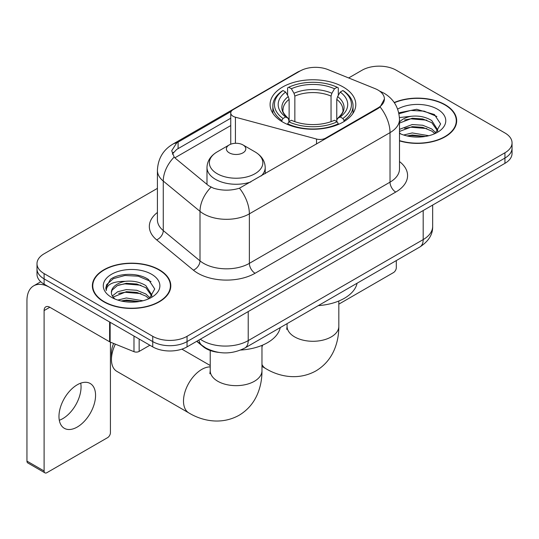 <?xml version="1.0" encoding="UTF-8"?>
<svg xmlns="http://www.w3.org/2000/svg" width="539" height="539" viewBox="0 0 539 539"><rect width="100%" height="100%" fill="white"/><g stroke="black" fill="none" stroke-linecap="round" stroke-linejoin="round"><path stroke-width="0.81" d="M325.664 138.752L325.664 138.105A8.085 4.669 180 0 1 316.528 139.035L235.422 117.199A8.085 4.669 180 0 1 233.117 116.269A8.085 4.669 180 0 1 230.753 112.968A8.085 4.669 180 0 1 233.117 109.666L300.055 71.02A21.829 12.606 0 0 1 328.015 69.612L375.097 88.645A21.829 12.606 0 0 1 378.014 90.053A21.829 12.606 0 0 1 384.408 98.967L380.13 106.998L378.014 108.528L239.478 188.199C230.82 190.813 222.169 190.813 213.518 188.199L208.613 185.719L175.647 158.54L174.178 157.051L171.698 150.752L176.684 142.936L231.211 111.418M343.249 87.022A42.857 24.74 0 0 0 296.544 81.652A42.857 24.74 0 0 0 270.093 104.512A42.857 24.74 0 0 0 282.645 122.009A42.857 24.74 0 0 0 329.349 127.372A42.857 24.74 0 0 0 355.801 104.512A42.857 24.74 0 0 0 343.249 87.022M325.664 138.105L378.014 107.881A21.829 12.606 0 0 0 384.408 98.967M218.551 352.378A24.255 14.007 180 0 1 203.203 346.658L196.708 341.302M399.493 140.881A39.219 22.645 0 0 0 456.681 120.756A39.219 22.645 0 0 0 445.194 104.748A39.219 22.645 0 0 0 394.218 102.525M159.315 269.796A39.219 22.645 0 0 0 116.572 264.892A39.219 22.645 0 0 0 92.364 285.811A39.219 22.645 0 0 0 103.852 301.82A39.219 22.645 0 0 0 146.588 306.725A39.219 22.645 0 0 0 170.802 285.811A39.219 22.645 0 0 0 159.315 269.796M92.769 287.846A39.219 22.645 0 0 0 92.634 288.453M157.415 188.367L44.104 253.788A24.255 14.007 0 0 0 36.996 263.692L36.996 274.257A24.255 14.007 0 0 0 44.104 284.161L152.739 346.88L152.739 341.598A24.255 14.007 0 0 0 187.046 341.598L504.942 158.062A24.255 14.007 0 0 0 512.05 148.158A24.255 14.007 0 0 1 504.942 158.062L187.046 341.598A24.255 14.007 0 0 1 152.739 341.598L44.104 278.879L152.739 341.598L152.739 336.316A24.255 14.007 0 0 0 187.046 336.316L504.942 152.78A24.255 14.007 0 0 0 512.05 142.875A24.255 14.007 0 0 0 504.942 132.971L396.306 70.252A24.255 14.007 0 0 0 362.006 70.252L348.659 77.953M36.996 268.974A24.255 14.007 0 0 0 44.104 278.879A24.255 14.007 0 0 1 36.996 268.974M172.365 154.006L176.684 149.444L230.753 118.216M36.996 263.692A24.255 14.007 0 0 0 44.104 273.596L152.739 336.316M170.533 288.453A39.219 22.645 0 0 0 170.398 287.846M456.412 123.397A39.219 22.645 0 0 0 456.277 122.798M152.739 346.88A24.255 14.007 0 0 0 187.046 346.88L504.942 163.337A24.255 14.007 0 0 0 512.05 153.44L512.05 142.875M399.493 140.618A38.815 22.409 0 0 0 456.277 120.756A38.815 22.409 0 0 0 444.911 104.91A38.815 22.409 0 0 0 394.373 102.747M403.664 135.019L412.234 132.924L428.849 135.713M407.019 135.943L412.234 135.019L425.365 136.448M399.493 129.347L412.234 124.543L422.697 125.243L431.759 128.962L435.916 132.924M399.493 131.442L412.234 126.638L422.697 127.339L431.759 131.058L434.832 133.659M399.433 117.556L411.109 116.283A20.212 11.669 0 0 0 399.493 122.016M411.109 116.283C418.864 115.467 425.749 116.896 431.759 120.574L437.681 129.886L437.54 131.428M399.493 123.06L412.234 118.25L422.697 118.951L431.759 122.67L437.614 130.937M399.493 132.783L400.645 133.894M399.493 133.376A28.304 16.338 0 0 0 437.479 132.311A28.304 16.338 0 0 0 437.479 109.201A28.304 16.338 0 0 0 397.634 109.1M435.168 133.504L440.612 123.936L434.407 114.524L416.708 109.289L398.752 112.84M398.941 113.742L410.792 110.434L424.132 111.135L436.9 116.518M404.54 119.981L410.792 118.823L426.8 120.177M404.54 128.363L410.792 127.204L426.8 128.558M407.558 136.064L410.792 135.592L425.062 136.495M338.822 304.151L393.45 272.606A4.042 2.331 120 0 0 396.306 267.654L396.306 260.58M104.142 301.651A38.815 22.409 0 0 0 146.433 306.509A38.815 22.409 0 0 0 170.398 285.811A38.815 22.409 0 0 0 159.025 269.965A38.815 22.409 0 0 0 116.727 265.107A38.815 22.409 0 0 0 92.769 285.811A38.815 22.409 0 0 0 104.142 301.651M117.778 300.075L126.348 297.979L142.97 300.769M121.134 300.991L126.348 300.075L139.48 301.496M112.328 295.972L117.657 291.74L126.348 289.591L136.812 290.292L145.88 294.011L150.037 297.979M113.028 297.117L126.348 291.693L136.812 292.387L145.88 296.106L148.953 298.707M149.29 298.559L154.733 288.985L148.521 279.573C138.658 272.505 119.106 272.835 110.468 279.337L105.806 287.873L106.25 290.615C106.513 284.471 112.833 281.371 125.223 281.331A20.212 11.669 0 0 0 111.371 292.414A20.212 11.669 0 0 0 112.348 296.005L114.76 298.95M125.223 281.331C132.978 280.516 139.864 281.951 145.88 285.63L151.796 294.941L151.654 296.477M111.371 292.643L112.058 290.164L117.286 285.63L126.348 283.305L136.812 284.006L145.88 287.725L151.735 295.985M151.594 274.257A28.304 16.338 0 0 0 111.573 274.257A28.304 16.338 0 0 0 111.573 297.36A28.304 16.338 0 0 0 151.594 297.36A28.304 16.338 0 0 0 151.594 274.257M105.812 288.069L106.688 284.612L113.358 278.643L124.913 275.49L138.253 276.19L151.021 281.574M118.661 285.037L124.913 283.871L140.915 285.225M118.661 293.418L124.913 292.259L140.915 293.614M121.673 301.112L124.913 300.641L139.177 301.55M281.87 121.551L281.87 120.473L283.022 118.492A38.491 22.22 0 0 1 283.022 90.539L285.67 92.068A34.772 20.071 0 0 0 285.67 116.963L288.284 118.445L289.126 121.565M289.126 120.291L289.126 99.392L288.284 96.569L285.67 92.068M287.59 95.376L287.59 87.897L288.742 87.237A38.491 22.22 0 0 1 337.151 87.237L334.51 88.767A34.772 20.071 0 0 0 291.383 88.767L293.998 93.267L294.846 96.09L294.846 121.652M331.047 121.652L331.047 96.09L331.896 93.267L334.51 88.767M318.293 305.62A44.474 25.677 0 0 0 357.094 283.218M287.59 123.775A40.108 23.157 0 0 0 338.303 123.775L337.151 121.794A38.491 22.22 0 0 1 288.742 121.794L287.59 124.462M338.303 124.462L338.303 123.775M283.022 90.539L281.87 91.192A40.108 23.157 0 0 0 272.842 105.833A40.108 23.157 0 0 0 281.87 120.473M337.151 87.237L338.303 87.897L338.303 95.376M288.742 121.794L291.383 120.264A34.772 20.071 0 0 0 334.51 120.264L337.151 121.794M285.67 116.963L283.022 118.492M291.383 88.767L288.742 87.237M288.284 96.569A31.1 17.955 0 0 0 288.284 118.445L288.426 118.546C284.013 114.268 282.207 111.371 283.029 109.841A29.921 17.275 0 0 1 289.126 99.392M344.023 120.473A40.108 23.157 0 0 0 353.052 105.833A40.108 23.157 0 0 0 344.023 91.192L342.871 90.539A38.491 22.22 0 0 1 342.871 118.492L344.023 120.473L344.023 121.551M342.871 118.492L340.224 116.963A34.772 20.071 0 0 0 340.224 92.068L342.871 90.539M340.224 92.068L337.609 96.569L336.767 99.392L336.767 120.291L337.609 118.445L340.224 116.963M336.767 99.392A29.921 17.275 0 0 1 342.865 109.841C343.68 111.378 341.881 114.281 337.468 118.546L337.609 118.445A31.1 17.955 0 0 0 337.609 96.569M336.767 121.565L336.767 120.291M115.38 344.158A25.872 14.937 120 0 0 111.458 359.493L111.458 352.89A17.787 10.268 -60 0 1 113.635 343.458M111.458 359.493A25.872 14.937 120 0 0 116.815 371.337L188.859 412.928A25.872 14.937 -60 0 1 184.89 392.197A25.872 14.937 -60 0 1 201.795 369.397A25.872 14.937 -60 0 1 210.223 366.904M261.206 175.97A29.113 16.803 0 0 0 265.208 167.461C264.993 160.979 261.597 155.784 255.008 151.877L242.961 144.917A9.702 5.599 0 0 0 229.243 144.917A9.702 5.599 0 0 0 229.243 152.84A9.702 5.599 0 0 0 242.961 152.84A9.702 5.599 0 0 0 242.961 144.917L255.008 151.877A26.741 15.436 0 0 1 255.008 173.706A26.741 15.436 0 0 1 217.19 173.706A26.741 15.436 0 0 1 217.19 151.877C210.608 155.784 207.205 160.979 206.989 167.461A29.113 16.803 0 0 0 215.519 179.346A29.113 16.803 0 0 0 250.844 181.953M240.711 350.04A44.474 25.677 0 0 0 280.253 327.584M80.722 383.162A25.872 14.937 -60 0 1 62.753 418.655A25.872 14.937 -60 0 1 59.297 420.265M77.266 427.029A25.872 14.937 120 0 0 94.17 404.23A25.872 14.937 120 0 0 90.202 383.492A25.872 14.937 120 0 0 77.266 384.779A25.872 14.937 120 0 0 60.361 407.578A25.872 14.937 120 0 0 64.33 428.31A25.872 14.937 120 0 0 77.266 427.029M139.156 339.038L139.156 351.421L149.882 345.229M109.606 321.978L49.824 287.462A32.347 18.676 -120 0 0 33.647 285.859A32.347 18.676 -120 0 0 26.95 300.661L26.95 461.101L44.104 470.998L44.104 310.565A8.085 4.669 60 0 1 45.775 306.866A8.085 4.669 60 0 1 49.824 307.264L109.606 341.78L109.606 321.978A4.042 2.331 0 0 0 110.145 322.241M44.104 470.998A4.042 2.331 120 0 0 44.939 472.851L27.785 462.947A4.042 2.331 -60 0 1 26.95 461.101M44.939 472.851A4.042 2.331 120 0 0 46.96 472.649L107.571 437.661A4.042 2.331 120 0 0 110.428 432.709L110.428 342.157M139.156 351.421A4.042 2.331 180 0 1 133.982 351.677L110.145 342.043A4.042 2.331 180 0 1 109.606 341.78M378.014 107.881L378.014 108.528M203.203 346.308L203.203 346.658M316.528 144.028L316.528 139.035M235.422 143.293L235.422 117.199M399.493 161.552A40.432 23.339 180 0 1 395.741 192.059L255.082 273.266A8.085 4.669 60 0 1 249.368 263.362L390.02 182.155A32.347 18.676 0 0 0 399.493 168.95L399.493 119.436A32.347 18.676 180 0 1 390.02 132.641A28.304 16.338 -120 0 0 380.13 106.998M255.082 273.266A40.432 23.339 180 0 1 197.907 273.266A40.432 23.339 180 0 1 193.38 270.147L156.647 239.862A40.432 23.339 180 0 1 157.415 212.467M203.627 263.362A32.347 18.676 0 0 0 249.368 263.362L249.368 213.848A32.347 18.676 180 0 1 203.627 213.848A32.347 18.676 180 0 1 200.003 211.349L163.27 181.064A32.347 18.676 180 0 1 157.415 170.351L157.415 219.872A32.347 18.676 0 0 0 163.27 230.577L200.003 260.869A32.347 18.676 0 0 0 203.627 263.362M399.493 119.436C398.948 107.807 393.834 99.082 384.159 93.274L380.076 91.286A28.304 13.253 112 0 0 379.692 91.145M239.478 188.199A28.304 16.338 60 0 1 249.368 213.848L390.02 132.641L390.02 182.155A8.085 4.669 60 0 0 395.741 192.059M176.684 142.936A28.304 16.338 -120 0 0 172.749 144.196C163.074 150.004 157.967 158.722 157.415 170.351M172.749 144.196L297.676 72.064A28.304 16.338 60 0 1 299.825 71.161M174.178 157.051A28.304 18.926 129.5 0 0 163.27 181.064L163.27 230.577A8.085 5.41 -50.5 0 1 156.647 239.862M211.025 187.222A28.304 18.926 129.5 0 0 200.003 211.349L200.003 260.869A8.085 5.41 -50.5 0 1 193.38 270.147M174.865 157.826L230.753 125.56M173.363 152.321A21.829 12.606 -120 0 0 172.426 154.154M187.046 336.316L187.046 346.88M504.942 152.78L504.942 163.337M44.104 273.596L44.104 284.161M178.092 142.087L178.092 148.616M200.306 339.22A32.347 18.676 0 0 0 202.482 340.608A32.347 18.676 0 0 0 248.223 340.608L423.182 239.592A32.347 18.676 0 0 0 432.655 226.393C432.891 234.418 428.62 241.283 419.834 246.997L244.874 348.012A16.17 9.338 60 0 0 248.223 340.608L248.223 311.555M423.182 210.547L423.182 239.592A16.17 9.338 60 0 1 419.834 246.997M198.999 339.974A16.17 10.814 129.5 0 0 201.815 345.236L196.903 341.187M338.822 301.018L338.822 326.351A25.872 14.937 180 0 1 331.242 336.909A25.872 14.937 180 0 1 294.651 336.909A25.872 14.937 180 0 1 287.071 326.351L286.735 329.396M338.822 326.351C338.863 334.618 337.374 342.386 334.355 349.656C330.474 358.812 324.296 365.914 315.834 370.967C297.777 380.918 278.488 376.343 265.7 368.561A25.872 14.937 -60 0 1 261.974 364.499M261.974 347.055A25.872 14.937 -60 0 1 262.661 345.095M331.047 96.09A29.921 17.275 0 0 0 294.846 96.09M331.896 93.267A31.1 17.955 0 0 0 293.998 93.267M261.974 345.384L261.974 370.717A25.872 14.937 180 0 1 254.395 381.275A25.872 14.937 180 0 1 217.803 381.275A25.872 14.937 180 0 1 210.223 370.717L209.887 373.763M44.104 310.565L49.824 307.264M110.145 322.288L110.145 342.043M133.982 351.677L133.982 336.046M230.753 144.209L230.753 112.968M297.676 72.064L302.871 69.652M380.076 91.286L379.651 91.111M244.874 348.012C231.858 354.547 218.847 354.547 205.831 348.012L201.815 345.236M432.655 226.393L432.655 205.076M456.277 123.997L456.277 120.756M170.398 289.052L170.398 285.811M92.769 289.052L92.769 285.811M265.7 368.561L261.974 366.412M272.842 113.23L272.842 105.833M353.052 113.23L353.052 105.833M287.071 323.649L287.071 326.351M261.974 370.717C262.021 378.978 260.532 386.753 257.507 394.022C253.626 403.179 247.455 410.28 238.993 415.333C220.936 425.284 201.64 420.71 188.859 412.928M265.208 173.659L265.208 167.461M206.989 184.385L206.989 167.461M229.243 144.917L217.19 151.877M210.223 365.509L181.886 349.151M210.223 350.498L210.223 370.717M33.647 285.859L40.762 281.749"/></g></svg>
